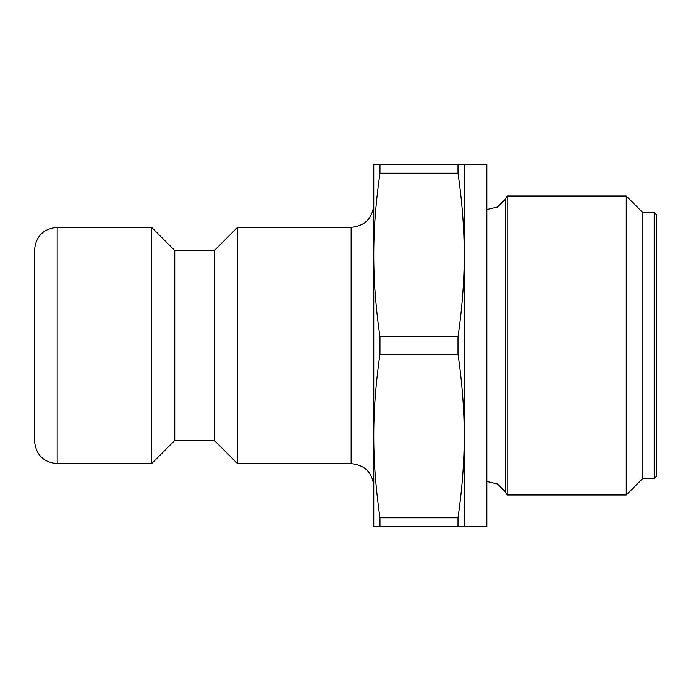 <?xml version="1.0" encoding="UTF-8"?>
<svg xmlns="http://www.w3.org/2000/svg" width="691" height="691" viewBox="0 0 691 691"><rect width="100%" height="100%" fill="white"/><g stroke="black" fill="none" stroke-linecap="round" stroke-linejoin="round"><path stroke-width="1.04" d="M458.012 173.225C462.193 202.169 464.266 229.438 464.222 255.039C464.266 280.641 462.193 307.91 458.012 336.854L379.981 336.854C375.8 307.91 373.727 280.641 373.771 255.039C373.727 229.438 375.8 202.169 379.981 173.225L458.012 173.225L458.012 164.588L373.771 164.588L373.771 255.039L373.771 204.726C372.423 218.46 364.891 226 351.158 227.339L351.158 463.661C364.891 465 372.432 472.54 373.771 486.274L373.771 435.961C373.727 410.359 375.8 383.09 379.981 354.146L458.012 354.146C462.193 383.09 464.266 410.359 464.222 435.961C464.266 461.562 462.193 488.831 458.012 517.775L379.981 517.775C375.8 488.831 373.727 461.562 373.771 435.961L373.771 255.039M373.771 435.961L373.771 526.412L464.222 526.412L464.222 164.588L458.012 164.588M379.981 526.412L379.981 517.775M379.981 173.225L379.981 164.588M379.981 354.146L379.981 336.854M458.012 526.412L458.012 517.775M654.187 478.362L656.45 476.099L656.45 214.901L654.187 212.638L654.187 478.362L642.88 478.362L642.88 212.638L626.253 196.011L507.194 196.011L507.194 494.989L626.253 494.989L626.253 196.011M351.158 463.661L237.514 463.661L237.514 227.339L351.158 227.339M57.163 463.661C43.429 462.322 35.889 454.782 34.55 441.048L34.55 249.952C35.889 236.218 43.429 228.678 57.163 227.339L57.163 463.661L151.579 463.661L151.579 227.339L57.163 227.339M642.88 478.362L626.253 494.989M486.844 481.489L497.468 484.002L505.268 491.647L507.194 494.989M458.012 354.146L458.012 336.854M237.514 463.661L214.34 440.478L214.34 250.522L237.514 227.339M214.34 440.478L174.763 440.478L174.763 250.522L151.579 227.339M174.763 440.478L151.579 463.661M464.222 357.126L464.222 526.412L486.844 526.412L486.844 164.588L464.222 164.588L464.222 357.126M505.268 491.647L505.268 199.354L507.194 196.011M654.187 212.638L642.88 212.638M486.844 209.511L497.468 206.998L505.268 199.354M214.34 250.522L174.763 250.522"/></g></svg>
